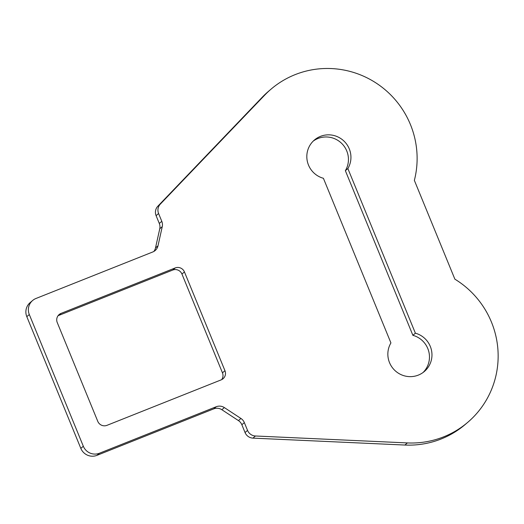 <?xml version="1.0" encoding="UTF-8"?>
<svg xmlns="http://www.w3.org/2000/svg" width="524" height="524" viewBox="0 0 524 524"><rect width="100%" height="100%" fill="white"/><g stroke="black" fill="none" stroke-linecap="round" stroke-linejoin="round"><path stroke-width="0.79" d="M161.792 221.325L159.296 223.447A8.915 8.757 -130.4 0 1 159.761 228.759L162.257 226.63A8.915 8.757 49.6 0 0 161.792 221.325L158.595 213.523A8.915 8.757 -130.4 0 1 160.337 204.091L264.744 95.099A89.126 87.6 -130.4 0 1 271.111 89.093A89.126 87.6 -130.4 0 1 375.302 82.51A89.126 87.6 -130.4 0 1 414.36 180.38L454.878 279.168A89.126 87.6 -130.4 0 1 467.677 422.39A89.126 87.6 -130.4 0 1 407.397 442.924L404.901 445.046L252.948 438.123L255.443 435.994A8.915 8.757 -130.4 0 1 247.544 430.401L244.348 422.606A8.915 8.757 49.6 0 0 240.935 418.466L238.44 420.595A8.915 8.757 -130.4 0 1 241.852 424.728L244.348 422.606M160.337 204.091L157.842 206.22A8.915 8.757 49.6 0 0 156.1 215.652L158.595 213.523M157.842 206.22L262.249 97.222A89.126 87.6 -130.4 0 1 268.616 91.222L271.111 89.093M162.257 226.63L157.999 245.808L155.504 247.937A8.915 8.757 -130.4 0 1 153.807 251.474M238.44 420.595L221.855 409.716L224.351 407.587A8.915 8.757 49.6 0 0 216.229 406.735L99.462 453.227A12.478 12.262 -130.4 0 1 83.323 446.245L29.305 314.538A12.478 12.262 -130.4 0 1 35.992 298.47L152.759 251.978A8.915 8.757 49.6 0 0 157.999 245.808M224.351 407.587L240.935 418.466M255.443 435.994L407.397 442.924M175.219 267.934L61.079 313.378A7.133 7.008 49.6 0 0 57.254 322.561L97.772 421.342A7.133 7.008 49.6 0 0 106.994 425.331L221.135 379.887A7.133 7.008 49.6 0 0 224.96 370.704L184.441 271.923A7.133 7.008 49.6 0 0 175.219 267.934L172.724 270.057L58.583 315.5A7.133 7.008 49.6 0 0 58.033 315.749M347.864 168.558A22.283 21.903 49.6 0 0 343.024 140.222A22.283 21.903 49.6 0 0 314.439 139.993A22.283 21.903 49.6 0 0 307.405 161.667A22.283 21.903 49.6 0 0 323.406 178.291L390.924 342.932A22.283 21.903 49.6 0 0 395.764 371.261A22.283 21.903 49.6 0 0 424.348 371.49A22.283 21.903 49.6 0 0 431.383 349.816A22.283 21.903 49.6 0 0 415.388 333.192L347.864 168.558L345.368 170.68A22.283 21.903 49.6 0 0 341.15 142.901A22.283 21.903 49.6 0 0 313.228 141.107M247.544 430.401L245.049 432.529A8.915 8.757 49.6 0 0 252.948 438.123M159.761 228.759L155.504 247.937M216.229 406.735L213.733 408.864A8.915 8.757 -130.4 0 1 221.855 409.716M245.049 432.529L241.852 424.728M221.678 379.645A7.133 7.008 49.6 0 0 222.464 372.833L181.946 274.045A7.133 7.008 49.6 0 0 172.724 270.057M213.733 408.864L96.966 455.349A12.478 12.262 -130.4 0 1 80.827 448.374L26.809 316.66A12.478 12.262 -130.4 0 1 30.137 302.617L32.632 300.488M159.296 223.447L156.1 215.652M415.388 333.192L412.886 335.321L345.368 170.68M423.065 372.505A22.283 21.903 49.6 0 0 428.678 351.139A22.283 21.903 49.6 0 0 412.886 335.321M467.677 422.39L465.181 424.519A89.126 87.6 -130.4 0 1 404.901 445.046M264.744 95.099L262.249 97.222M222.464 372.833L224.96 370.704M181.946 274.045L184.441 271.923M58.583 315.5L61.079 313.378M96.966 455.349L99.462 453.227M80.827 448.374L83.323 446.245M26.809 316.66L29.305 314.538"/></g></svg>
